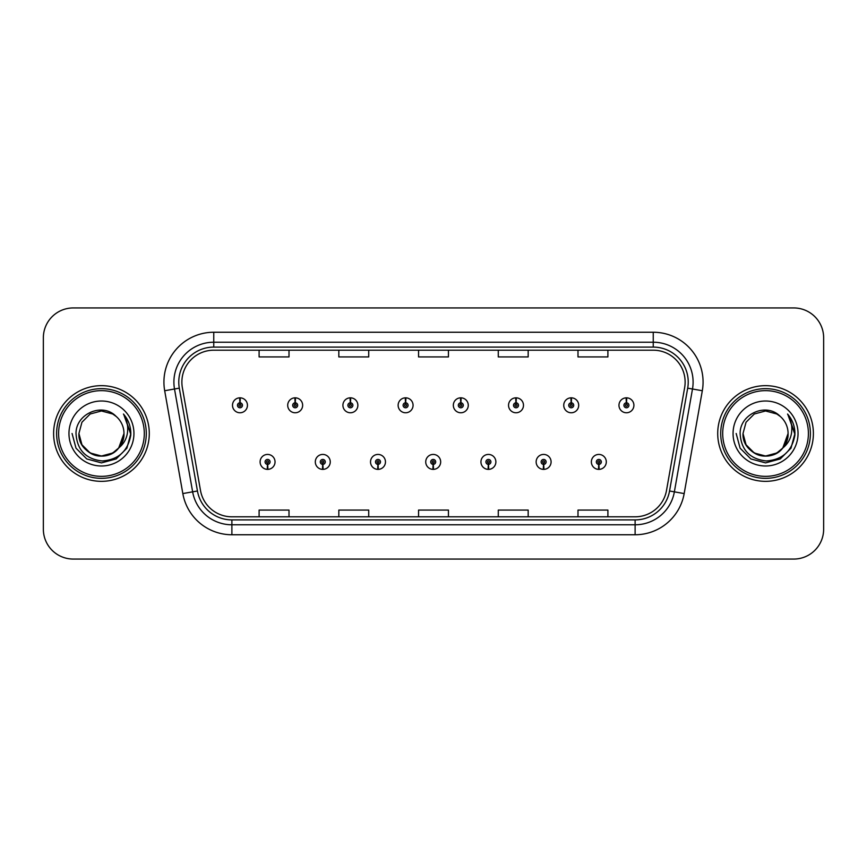 <?xml version="1.0" encoding="UTF-8"?>
<svg xmlns="http://www.w3.org/2000/svg" width="867" height="867" viewBox="0 0 867 867"><rect width="100%" height="100%" fill="white"/><g stroke="black" fill="none" stroke-linecap="round" stroke-linejoin="round"><path stroke-width="1.3" d="M322.676 464.387L322.459 469.372A7.478 7.478 0 0 0 323.109 469.372L322.892 464.387A2.493 2.493 0 0 0 325.277 461.905A2.493 2.493 0 0 0 322.784 459.412A2.493 2.493 0 0 0 320.291 461.905A2.493 2.493 0 0 0 322.676 464.387L322.741 462.902A0.997 0.997 0 0 1 321.787 461.905A0.997 0.997 0 0 1 322.784 460.908A0.997 0.997 0 0 1 323.781 461.905A0.997 0.997 0 0 1 322.827 462.902L322.892 464.387M377.882 464.387L377.665 469.372A7.478 7.478 0 0 0 378.315 469.372L378.099 464.387A2.493 2.493 0 0 0 380.483 461.905A2.493 2.493 0 0 0 377.99 459.412A2.493 2.493 0 0 0 375.498 461.905A2.493 2.493 0 0 0 377.882 464.387L377.947 462.902A0.997 0.997 0 0 1 376.993 461.905A0.997 0.997 0 0 1 377.99 460.908A0.997 0.997 0 0 1 378.987 461.905A0.997 0.997 0 0 1 378.034 462.902L378.099 464.387M433.088 464.387L432.871 469.372A7.478 7.478 0 0 0 433.522 469.372L433.305 464.387A2.493 2.493 0 0 0 435.689 461.905A2.493 2.493 0 0 0 433.197 459.412A2.493 2.493 0 0 0 430.715 461.905A2.493 2.493 0 0 0 433.088 464.387L433.153 462.902A0.997 0.997 0 0 1 432.2 461.905A0.997 0.997 0 0 1 433.197 460.908A0.997 0.997 0 0 1 434.194 461.905A0.997 0.997 0 0 1 433.24 462.902L433.305 464.387M488.305 464.387L488.088 469.372A7.478 7.478 0 0 0 488.739 469.372L488.522 464.387A2.493 2.493 0 0 0 490.906 461.905A2.493 2.493 0 0 0 488.414 459.412A2.493 2.493 0 0 0 485.921 461.905A2.493 2.493 0 0 0 488.305 464.387L488.37 462.902A0.997 0.997 0 0 1 487.417 461.905A0.997 0.997 0 0 1 488.414 460.908A0.997 0.997 0 0 1 489.411 461.905A0.997 0.997 0 0 1 488.457 462.902L488.522 464.387M543.511 464.387L543.295 469.372A7.478 7.478 0 0 0 543.945 469.372L543.728 464.387A2.493 2.493 0 0 0 546.112 461.905A2.493 2.493 0 0 0 543.62 459.412A2.493 2.493 0 0 0 541.127 461.905A2.493 2.493 0 0 0 543.511 464.387L543.576 462.902A0.997 0.997 0 0 1 542.623 461.905A0.997 0.997 0 0 1 543.62 460.908A0.997 0.997 0 0 1 544.617 461.905A0.997 0.997 0 0 1 543.663 462.902L543.728 464.387M598.718 464.387L598.501 469.372A7.478 7.478 0 0 0 599.151 469.372L598.934 464.387A2.493 2.493 0 0 0 601.319 461.905A2.493 2.493 0 0 0 598.826 459.412A2.493 2.493 0 0 0 596.333 461.905A2.493 2.493 0 0 0 598.718 464.387L598.783 462.902A0.997 0.997 0 0 1 597.829 461.905A0.997 0.997 0 0 1 598.826 460.908A0.997 0.997 0 0 1 599.823 461.905A0.997 0.997 0 0 1 598.869 462.902L598.934 464.387M267.469 464.387L267.253 469.372A7.478 7.478 0 0 0 267.903 469.372L267.686 464.387A2.493 2.493 0 0 0 270.07 461.905A2.493 2.493 0 0 0 267.578 459.412A2.493 2.493 0 0 0 265.085 461.905A2.493 2.493 0 0 0 267.469 464.387L267.535 462.902A0.997 0.997 0 0 1 266.581 461.905A0.997 0.997 0 0 1 267.578 460.908A0.997 0.997 0 0 1 268.575 461.905A0.997 0.997 0 0 1 267.621 462.902L267.686 464.387M295.289 402.808L295.506 397.834A7.478 7.478 0 0 0 294.856 397.834L295.073 402.808A2.493 2.493 0 0 0 292.688 405.301A2.493 2.493 0 0 0 295.181 407.793A2.493 2.493 0 0 0 297.674 405.301A2.493 2.493 0 0 0 295.289 402.808L295.224 404.304A0.997 0.997 0 0 1 296.178 405.301A0.997 0.997 0 0 1 295.181 406.298A0.997 0.997 0 0 1 294.184 405.301A0.997 0.997 0 0 1 295.138 404.304L295.073 402.808M350.496 402.808L350.712 397.834A7.478 7.478 0 0 0 350.062 397.834L350.279 402.808A2.493 2.493 0 0 0 347.895 405.301A2.493 2.493 0 0 0 350.387 407.793A2.493 2.493 0 0 0 352.88 405.301A2.493 2.493 0 0 0 350.496 402.808L350.431 404.304A0.997 0.997 0 0 1 351.384 405.301A0.997 0.997 0 0 1 350.387 406.298A0.997 0.997 0 0 1 349.39 405.301A0.997 0.997 0 0 1 350.344 404.304L350.279 402.808M405.702 402.808L405.919 397.834A7.478 7.478 0 0 0 405.268 397.834L405.485 402.808A2.493 2.493 0 0 0 403.101 405.301A2.493 2.493 0 0 0 405.593 407.793A2.493 2.493 0 0 0 408.086 405.301A2.493 2.493 0 0 0 405.702 402.808L405.637 404.304A0.997 0.997 0 0 1 406.59 405.301A0.997 0.997 0 0 1 405.593 406.298A0.997 0.997 0 0 1 404.596 405.301A0.997 0.997 0 0 1 405.55 404.304L405.485 402.808M460.919 402.808L461.136 397.834A7.478 7.478 0 0 0 460.475 397.834L460.702 402.808A2.493 2.493 0 0 0 458.318 405.301A2.493 2.493 0 0 0 460.81 407.793A2.493 2.493 0 0 0 463.292 405.301A2.493 2.493 0 0 0 460.919 402.808L460.854 404.304A0.997 0.997 0 0 1 461.797 405.301A0.997 0.997 0 0 1 460.81 406.298A0.997 0.997 0 0 1 459.813 405.301A0.997 0.997 0 0 1 460.767 404.304L460.702 402.808M516.125 402.808L516.342 397.834A7.478 7.478 0 0 0 515.692 397.834L515.908 402.808A2.493 2.493 0 0 0 513.524 405.301A2.493 2.493 0 0 0 516.017 407.793A2.493 2.493 0 0 0 518.509 405.301A2.493 2.493 0 0 0 516.125 402.808L516.06 404.304A0.997 0.997 0 0 1 517.014 405.301A0.997 0.997 0 0 1 516.017 406.298A0.997 0.997 0 0 1 515.02 405.301A0.997 0.997 0 0 1 515.973 404.304L515.908 402.808M571.331 402.808L571.548 397.834A7.478 7.478 0 0 0 570.898 397.834L571.115 402.808A2.493 2.493 0 0 0 568.73 405.301A2.493 2.493 0 0 0 571.223 407.793A2.493 2.493 0 0 0 573.716 405.301A2.493 2.493 0 0 0 571.331 402.808L571.266 404.304A0.997 0.997 0 0 1 572.22 405.301A0.997 0.997 0 0 1 571.223 406.298A0.997 0.997 0 0 1 570.226 405.301A0.997 0.997 0 0 1 571.18 404.304L571.115 402.808M626.538 402.808L626.754 397.834A7.478 7.478 0 0 0 626.104 397.834L626.321 402.808A2.493 2.493 0 0 0 623.937 405.301A2.493 2.493 0 0 0 626.429 407.793A2.493 2.493 0 0 0 628.922 405.301A2.493 2.493 0 0 0 626.538 402.808L626.473 404.304A0.997 0.997 0 0 1 627.426 405.301A0.997 0.997 0 0 1 626.429 406.298A0.997 0.997 0 0 1 625.432 405.301A0.997 0.997 0 0 1 626.386 404.304L626.321 402.808M240.083 402.808L240.3 397.834A7.478 7.478 0 0 0 239.639 397.834L239.866 402.808A2.493 2.493 0 0 0 237.482 405.301A2.493 2.493 0 0 0 239.975 407.793A2.493 2.493 0 0 0 242.457 405.301A2.493 2.493 0 0 0 240.083 402.808L240.018 404.304A0.997 0.997 0 0 1 240.961 405.301A0.997 0.997 0 0 1 239.975 406.298A0.997 0.997 0 0 1 238.978 405.301A0.997 0.997 0 0 1 239.931 404.304L239.866 402.808M53.613 433.5A47.837 47.837 0 0 0 101.45 481.337A47.837 47.837 0 0 0 149.287 433.5A47.837 47.837 0 0 0 101.45 385.663A47.837 47.837 0 0 0 53.613 433.5A47.837 47.837 0 0 0 101.45 481.337A47.837 47.837 0 0 0 149.287 433.5A47.837 47.837 0 0 0 101.45 385.663A47.837 47.837 0 0 0 53.613 433.5M717.713 433.5A47.837 47.837 0 0 0 765.55 481.337A47.837 47.837 0 0 0 813.387 433.5A47.837 47.837 0 0 0 765.55 385.663A47.837 47.837 0 0 0 717.713 433.5A47.837 47.837 0 0 0 765.55 481.337A47.837 47.837 0 0 0 813.387 433.5A47.837 47.837 0 0 0 765.55 385.663A47.837 47.837 0 0 0 717.713 433.5M181.875 382.076A31.895 31.895 0 0 1 213.759 350.192L653.241 350.192A31.895 31.895 0 0 1 684.648 387.614L666.506 490.462A31.895 31.895 0 0 1 635.11 516.808L231.89 516.808A31.895 31.895 0 0 1 200.494 490.462L182.352 387.614A31.895 31.895 0 0 1 181.875 382.076M178.775 382.076A34.983 34.983 0 0 0 179.306 388.156L197.448 490.993A34.983 34.983 0 0 0 231.89 519.907L635.11 519.907A34.983 34.983 0 0 0 669.552 490.993L687.694 388.156A34.983 34.983 0 0 0 653.241 347.093L213.759 347.093A34.983 34.983 0 0 0 178.775 382.076M164.687 390.735A49.831 49.831 0 0 1 213.759 332.245L653.241 332.245A49.831 49.831 0 0 1 702.313 390.735L684.171 493.572A49.831 49.831 0 0 1 635.11 534.755L231.89 534.755A49.831 49.831 0 0 1 182.829 493.572L164.687 390.735L174.505 389.001A39.86 39.86 0 0 1 213.759 342.216L653.241 342.216A39.86 39.86 0 0 1 692.495 389.001L674.363 491.849A39.86 39.86 0 0 1 635.11 524.784L231.89 524.784A39.86 39.86 0 0 1 192.637 491.849L174.505 389.001A39.86 39.86 0 0 1 173.899 382.076M823.65 337.827A29.901 29.901 0 0 0 793.749 307.937L73.251 307.937A29.901 29.901 0 0 0 43.35 337.827L43.35 529.173A29.901 29.901 0 0 0 73.251 559.063L793.749 559.063A29.901 29.901 0 0 0 823.65 529.173L823.65 337.827L823.65 529.173M669.552 490.993L674.363 491.849L692.495 389.001L702.313 390.735M418.555 350.192L418.555 356.933L448.445 356.933L448.445 350.192M338.824 350.192L338.824 356.933L368.724 356.933L368.724 350.192M259.103 350.192L259.103 356.933L289.004 356.933L289.004 350.192M498.276 350.192L498.276 356.933L528.176 356.933L528.176 350.192M577.996 350.192L577.996 356.933L607.897 356.933L607.897 350.192M448.445 516.808L448.445 510.067L418.555 510.067L418.555 516.808M368.724 516.808L368.724 510.067L338.824 510.067L338.824 516.808M289.004 516.808L289.004 510.067L259.103 510.067L259.103 516.808M528.176 516.808L528.176 510.067L498.276 510.067L498.276 516.808M607.897 516.808L607.897 510.067L577.996 510.067L577.996 516.808M43.35 337.827L43.35 529.173M793.749 307.937L73.251 307.937M73.251 559.063L793.749 559.063M247.442 405.301A7.478 7.478 0 0 0 240.3 397.834A7.478 7.478 0 0 1 247.442 405.301A7.478 7.478 0 0 1 239.975 412.768A7.478 7.478 0 0 1 232.497 405.301A7.478 7.478 0 0 1 239.639 397.834M260.1 461.905A7.478 7.478 0 0 0 267.253 469.372A7.478 7.478 0 0 1 260.1 461.905A7.478 7.478 0 0 1 267.578 454.427A7.478 7.478 0 0 1 275.045 461.905A7.478 7.478 0 0 1 267.903 469.372M302.648 405.301A7.478 7.478 0 0 0 295.506 397.834A7.478 7.478 0 0 1 302.648 405.301A7.478 7.478 0 0 1 295.181 412.768A7.478 7.478 0 0 1 287.703 405.301A7.478 7.478 0 0 1 294.856 397.834M357.865 405.301A7.478 7.478 0 0 0 350.712 397.834A7.478 7.478 0 0 1 357.865 405.301A7.478 7.478 0 0 1 350.387 412.768A7.478 7.478 0 0 1 342.909 405.301A7.478 7.478 0 0 1 350.062 397.834M413.071 405.301A7.478 7.478 0 0 0 405.919 397.834A7.478 7.478 0 0 1 413.071 405.301A7.478 7.478 0 0 1 405.593 412.768A7.478 7.478 0 0 1 398.126 405.301A7.478 7.478 0 0 1 405.268 397.834M468.278 405.301A7.478 7.478 0 0 0 461.136 397.834A7.478 7.478 0 0 1 468.278 405.301A7.478 7.478 0 0 1 460.81 412.768A7.478 7.478 0 0 1 453.333 405.301A7.478 7.478 0 0 1 460.475 397.834L460.659 401.811M315.306 461.905A7.478 7.478 0 0 0 322.459 469.372A7.478 7.478 0 0 1 315.306 461.905A7.478 7.478 0 0 1 322.784 454.427A7.478 7.478 0 0 1 330.262 461.905A7.478 7.478 0 0 1 323.109 469.372M370.523 461.905A7.478 7.478 0 0 0 377.665 469.372A7.478 7.478 0 0 1 370.523 461.905A7.478 7.478 0 0 1 377.99 454.427A7.478 7.478 0 0 1 385.468 461.905A7.478 7.478 0 0 1 378.315 469.372M425.73 461.905A7.478 7.478 0 0 0 432.871 469.372A7.478 7.478 0 0 1 425.73 461.905A7.478 7.478 0 0 1 433.197 454.427A7.478 7.478 0 0 1 440.674 461.905A7.478 7.478 0 0 1 433.522 469.372L433.348 465.384M123.894 414.545C128.446 420.062 130.754 426.38 130.83 433.5L130.776 435.191C127.882 451.198 118.346 459.792 102.176 460.962C85.746 459.109 77.033 449.951 76.014 433.5C75.765 413.927 102.382 401.985 116.211 416.474L112.71 413.993L101.45 410.969L90.19 413.993L81.942 422.24L78.919 433.5L81.942 422.24L90.19 413.993L101.45 410.969L112.71 413.993L116.211 416.474L112.71 413.993L101.45 410.969L90.19 413.993L81.942 422.24L78.919 433.5L81.942 422.24L90.19 413.993L101.45 410.969L112.71 413.993L116.211 416.474L112.71 413.993L101.45 410.969L90.19 413.993L81.942 422.24L78.919 433.5L81.942 422.24L90.19 413.993L101.45 410.969L112.71 413.993L116.211 416.474L112.71 413.993L101.45 410.969L90.19 413.993L81.942 422.24L78.919 433.5L81.942 422.24L90.19 413.993L101.45 410.969L112.71 413.993L116.211 416.474L112.71 413.993L101.45 410.969L90.19 413.993L81.942 422.24L78.919 433.5C79.222 441.997 82.983 448.499 90.19 453.007C104.224 462.003 124.74 450.157 123.981 433.5A22.531 22.531 0 0 0 116.211 416.474L112.71 413.993L101.45 410.969L90.19 413.993L81.942 422.24L78.919 433.5C79.222 441.997 82.983 448.499 90.19 453.007C104.224 462.003 124.74 450.157 123.981 433.5C124.74 450.157 104.224 462.003 90.19 453.007C82.983 448.499 79.222 441.997 78.919 433.5C78.149 450.157 98.675 462.003 112.71 453.007C119.917 448.499 123.678 441.997 123.981 433.5C124.74 450.157 104.224 462.003 90.19 453.007C82.983 448.499 79.222 441.997 78.919 433.5C79.222 441.997 82.983 448.499 90.19 453.007C104.224 462.003 124.74 450.157 123.981 433.5C124.74 450.157 104.224 462.003 90.19 453.007C82.983 448.499 79.222 441.997 78.919 433.5L81.942 444.76L90.19 453.007L101.45 456.031L112.71 453.007L118.714 447.968L123.981 433.5A22.531 22.531 0 0 1 118.714 447.968C106.749 464.138 77.748 453.799 78.919 433.5L81.942 444.76L90.19 453.007L101.45 456.031L112.71 453.007L118.649 448.044M144.301 433.5A42.851 42.851 0 0 0 101.45 390.649A42.851 42.851 0 0 0 58.598 433.5A42.851 42.851 0 0 0 101.45 476.351A42.851 42.851 0 0 0 144.301 433.5M146.295 433.5A44.846 44.846 0 0 0 101.45 388.654A44.846 44.846 0 0 0 56.604 433.5A44.846 44.846 0 0 0 101.45 478.346A44.846 44.846 0 0 0 146.295 433.5M68.959 433.5A32.491 32.491 0 0 0 101.45 465.991A32.491 32.491 0 0 0 133.941 433.5A32.491 32.491 0 0 0 101.45 401.009A32.491 32.491 0 0 0 68.959 433.5M130.83 433.728L130.83 433.5C130.744 426.109 128.283 419.628 123.45 414.036C127.124 420.062 128.424 426.553 127.341 433.5C126.289 439.406 123.407 444.229 118.714 447.968M123.667 414.285L130.819 434.356L123.667 414.285L130.819 434.356L123.667 414.285L130.819 434.356L123.667 414.285L130.819 434.356L123.667 414.285L130.819 434.356L123.667 414.285L130.83 433.5L126.896 448.185L116.135 458.946L101.45 462.88L86.765 458.946L76.003 448.185L72.069 433.5M787.984 414.534L787.984 414.534C792.546 420.062 794.855 426.38 794.931 433.5L794.876 435.191C791.983 451.198 782.446 459.792 766.276 460.962C749.847 459.109 741.133 449.951 740.115 433.5C739.865 413.927 766.482 401.985 780.311 416.474L776.81 413.993L765.55 410.969L754.29 413.993L746.043 422.24L743.019 433.5L746.043 422.24L754.29 413.993L765.55 410.969L776.81 413.993L780.311 416.474L776.81 413.993L765.55 410.969L754.29 413.993L746.043 422.24L743.019 433.5L746.043 422.24L754.29 413.993L765.55 410.969L776.81 413.993L780.311 416.474L776.81 413.993L765.55 410.969L754.29 413.993L746.043 422.24L743.019 433.5L746.043 422.24L754.29 413.993L765.55 410.969L776.81 413.993L780.311 416.474L776.81 413.993L765.55 410.969L754.29 413.993L746.043 422.24L743.019 433.5L746.043 422.24L754.29 413.993L765.55 410.969L776.81 413.993L780.311 416.474L776.81 413.993L765.55 410.969L754.29 413.993L746.043 422.24L743.019 433.5C743.322 441.997 747.083 448.499 754.29 453.007C768.325 462.003 788.851 450.157 788.081 433.5A22.531 22.531 0 0 0 780.311 416.474L776.81 413.993L765.55 410.969L754.29 413.993L746.043 422.24L743.019 433.5C743.322 441.997 747.083 448.499 754.29 453.007C768.325 462.003 788.851 450.157 788.081 433.5C788.851 450.157 768.325 462.003 754.29 453.007C747.083 448.499 743.322 441.997 743.019 433.5C742.26 450.157 762.776 462.003 776.81 453.007C784.017 448.499 787.778 441.997 788.081 433.5C788.851 450.157 768.325 462.003 754.29 453.007C747.083 448.499 743.322 441.997 743.019 433.5C743.322 441.997 747.083 448.499 754.29 453.007C768.325 462.003 788.851 450.157 788.081 433.5C788.851 450.157 768.325 462.003 754.29 453.007C747.083 448.499 743.322 441.997 743.019 433.5C743.322 441.997 747.083 448.499 754.29 453.007C768.325 462.003 788.851 450.157 788.081 433.5L782.814 447.968A22.531 22.531 0 0 0 788.081 433.5M794.931 433.728L794.931 433.5C794.844 426.109 792.384 419.628 787.55 414.036C791.224 420.062 792.525 426.553 791.441 433.5C790.39 439.406 787.507 444.229 782.814 447.968C770.861 464.138 741.849 453.799 743.019 433.5L746.043 444.76L754.29 453.007L765.55 456.031L776.81 453.007L782.76 448.044M808.402 433.5A42.851 42.851 0 0 0 765.55 390.649A42.851 42.851 0 0 0 722.699 433.5A42.851 42.851 0 0 0 765.55 476.351A42.851 42.851 0 0 0 808.402 433.5M810.396 433.5A44.846 44.846 0 0 0 765.55 388.654A44.846 44.846 0 0 0 720.705 433.5A44.846 44.846 0 0 0 765.55 478.346A44.846 44.846 0 0 0 810.396 433.5M733.059 433.5A32.491 32.491 0 0 0 765.55 465.991A32.491 32.491 0 0 0 798.041 433.5A32.491 32.491 0 0 0 765.55 401.009A32.491 32.491 0 0 0 733.059 433.5M794.931 433.5L794.92 434.356L794.931 433.5M787.778 414.285L794.92 434.356L787.778 414.285L794.92 434.356L787.778 414.285L794.92 434.356L787.778 414.285L794.92 434.356L787.778 414.285L794.931 433.5L790.997 448.185L780.235 458.946L765.55 462.88L750.865 458.946L740.104 448.185L736.17 433.5M523.484 405.301A7.478 7.478 0 0 0 516.342 397.834A7.478 7.478 0 0 1 523.484 405.301A7.478 7.478 0 0 1 516.017 412.768A7.478 7.478 0 0 1 508.539 405.301A7.478 7.478 0 0 1 515.692 397.834L515.865 401.811M578.701 405.301A7.478 7.478 0 0 0 571.548 397.834A7.478 7.478 0 0 1 578.701 405.301A7.478 7.478 0 0 1 571.223 412.768A7.478 7.478 0 0 1 563.745 405.301A7.478 7.478 0 0 1 570.898 397.834L571.071 401.811M633.907 405.301A7.478 7.478 0 0 0 626.754 397.834A7.478 7.478 0 0 1 633.907 405.301A7.478 7.478 0 0 1 626.429 412.768A7.478 7.478 0 0 1 618.962 405.301A7.478 7.478 0 0 1 626.104 397.834L626.277 401.811M480.936 461.905A7.478 7.478 0 0 0 488.088 469.372A7.478 7.478 0 0 1 480.936 461.905A7.478 7.478 0 0 1 488.414 454.427A7.478 7.478 0 0 1 495.881 461.905A7.478 7.478 0 0 1 488.739 469.372L488.565 465.384M536.142 461.905A7.478 7.478 0 0 0 543.295 469.372A7.478 7.478 0 0 1 536.142 461.905A7.478 7.478 0 0 1 543.62 454.427A7.478 7.478 0 0 1 551.098 461.905A7.478 7.478 0 0 1 543.945 469.372L543.772 465.384M591.359 461.905A7.478 7.478 0 0 0 598.501 469.372A7.478 7.478 0 0 1 591.359 461.905A7.478 7.478 0 0 1 598.826 454.427A7.478 7.478 0 0 1 606.304 461.905A7.478 7.478 0 0 1 599.151 469.372L598.978 465.384M653.241 332.245L653.241 347.093M174.505 389.001L179.306 388.156M231.89 534.755L231.89 519.907M635.11 519.907L635.11 534.755M182.829 493.572L197.448 490.993M687.694 388.156L692.495 389.001M213.759 332.245L213.759 347.093M674.363 491.849L684.171 493.572"/></g></svg>
